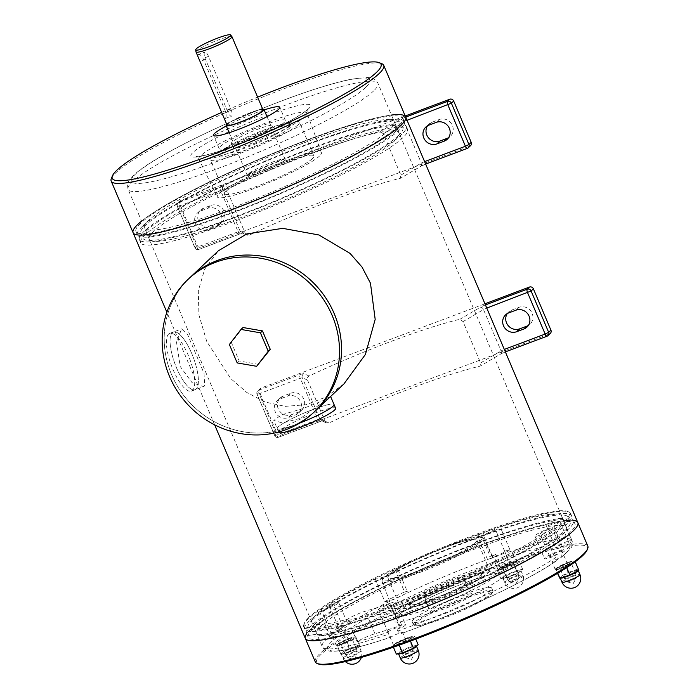 <?xml version="1.0" encoding="UTF-8"?>
<svg xmlns="http://www.w3.org/2000/svg" width="699" height="699" viewBox="0 0 699 699"><rect width="100%" height="100%" fill="white"/><g stroke="black" fill="none" stroke-linecap="round" stroke-linejoin="round"><path stroke-width="0.52" stroke-dasharray="3.5 2.62" d="M391.431 115.055A148.048 18.384 -23 0 0 262.195 157.922A148.048 18.384 -23 0 0 141.591 221.111M302.816 143.295A135.711 16.846 -23 0 0 144.457 227.865A135.711 16.846 -23 0 0 275.965 190.355A135.711 16.846 -23 0 0 394.306 121.818A135.711 16.846 -23 0 0 302.816 143.295M577.855 522.669A148.048 18.384 -23 0 0 434.394 563.595A148.048 18.384 -23 0 0 305.297 638.362M408.146 612.062A135.711 16.846 157 0 1 316.656 633.539A135.711 16.846 157 0 1 475.014 548.968A135.711 16.846 157 0 1 566.505 527.492A135.711 16.846 157 0 1 408.146 612.062M308.949 617.348A143.933 17.868 -23 0 0 304.467 622.984A143.933 17.868 -23 0 0 443.778 585.692A143.933 17.868 -23 0 0 567.37 511.388A143.933 17.868 -23 0 0 442.93 547.326A143.933 17.868 -23 0 0 308.949 617.348M386.215 605.456A6.684 0.83 -23 0 0 378.412 609.624A6.684 0.83 -23 0 0 384.887 607.772A6.684 0.83 -23 0 0 390.715 604.399A6.684 0.83 -23 0 0 386.215 605.456M547.929 529.693A6.684 0.83 -23 0 0 540.126 533.861A6.684 0.83 -23 0 0 546.601 532.009A6.684 0.83 -23 0 0 552.428 528.636A6.684 0.83 -23 0 0 547.929 529.693M490.672 529.929A6.684 0.83 -23 0 0 482.869 534.097A6.684 0.83 -23 0 0 489.344 532.245A6.684 0.83 -23 0 0 495.172 528.872A6.684 0.83 -23 0 0 490.672 529.929M328.958 605.692A6.684 0.83 -23 0 0 321.156 609.86A6.684 0.83 -23 0 0 327.63 608.008A6.684 0.83 -23 0 0 333.458 604.635A6.684 0.83 -23 0 0 328.958 605.692M388.094 632.245A6.684 0.83 157 0 1 387.98 632.158A6.684 0.83 157 0 1 395.783 627.999A6.684 0.83 157 0 1 400.282 626.942A6.684 0.83 157 0 1 396.988 629.152L397.792 631.031C399.295 633.093 400.745 633.818 402.152 633.207A6.684 0.83 -23 0 0 402.676 632.569A6.684 0.83 -23 0 0 398.168 633.626A6.684 0.83 -23 0 0 391.038 637.06L389.719 636.256L388.094 632.245A135.711 16.846 157 0 1 357.154 641.778A12.337 1.529 157 0 1 374.961 633.757A119.258 14.81 -23 0 0 399.033 626.007L389.465 603.473A12.337 1.529 -23 0 1 395.922 602.189A12.337 1.529 -23 0 1 392.96 604.635A135.711 16.846 -23 0 0 544.591 533.599A12.337 1.529 -23 0 1 534.927 536.072A12.337 1.529 -23 0 1 541.428 531.773A12.337 1.529 -23 0 1 553.957 526.819A135.711 16.846 -23 0 0 559.803 521.314A12.337 1.529 -23 0 1 546.181 525.447A12.337 1.529 -23 0 1 561.882 517.277A135.711 16.846 -23 0 0 561.716 516.22A135.711 16.846 -23 0 0 500.266 527.046A12.337 1.529 -23 0 1 488.479 533.372A12.337 1.529 -23 0 1 477.67 536.308L487.229 558.842A12.337 1.529 157 0 1 490.2 556.395A135.711 16.846 157 0 1 495.731 554.412L496.526 556.29L495.355 561.629A6.684 0.83 -23 0 0 494.831 562.267A6.684 0.83 -23 0 0 499.706 561.07A6.684 0.83 -23 0 0 506.469 557.776L506.478 555.504L504.626 551.328A6.684 0.83 157 0 1 504.739 551.406A6.684 0.83 157 0 1 498.911 554.788A6.684 0.83 157 0 1 492.437 556.631A6.684 0.83 157 0 1 495.731 554.412M389.465 603.473A119.258 14.81 157 0 1 365.394 611.214A12.337 1.529 -23 0 0 347.586 619.244A135.711 16.846 -23 0 1 311.876 622.276L322.239 646.689A135.711 16.846 -23 0 0 388.889 634.124M477.67 536.308A12.337 1.529 -23 0 1 480.632 533.861A135.711 16.846 -23 0 0 395.022 569.432A12.337 1.529 -23 0 1 397.853 569.266A12.337 1.529 -23 0 1 387.543 575.303A12.337 1.529 -23 0 1 375.223 578.999A135.711 16.846 -23 0 0 329.002 604.897A12.337 1.529 -23 0 1 338.666 602.424A12.337 1.529 -23 0 1 332.165 606.723A12.337 1.529 -23 0 1 319.635 611.669A135.711 16.846 -23 0 0 311.876 622.276M398.063 644.251A6.684 0.83 157 0 1 393.563 645.308A6.684 0.83 157 0 1 401.357 641.14A6.684 0.83 157 0 1 405.866 640.083A6.684 0.83 157 0 1 398.063 644.251M401.899 633.338L402.152 633.207A131.595 16.339 -23 0 0 555.443 561.384L556.221 560.991C528.173 580.659 457.487 613.739 401.899 633.338M557.059 554.167A6.684 0.83 157 0 1 549.694 556.395A6.684 0.83 157 0 1 557.496 552.227A6.684 0.83 157 0 1 561.306 551.092L562.101 552.97L561.612 557.094L560.747 557.549A6.684 0.83 -23 0 0 559.882 557.863A6.684 0.83 -23 0 0 552.088 562.031A6.684 0.83 -23 0 0 555.443 561.384C557.601 560.327 558.405 558.553 557.854 556.037L557.059 554.167A135.711 16.846 157 0 1 554.158 556.133A12.337 1.529 157 0 1 544.486 558.606A12.337 1.529 157 0 1 550.987 554.307A12.337 1.529 157 0 1 563.525 549.362A135.711 16.846 157 0 1 561.306 551.092M559.777 568.488A6.684 0.83 157 0 1 555.277 569.545A6.684 0.83 157 0 1 563.071 565.377A6.684 0.83 157 0 1 567.579 564.32A6.684 0.83 157 0 1 559.777 568.488M502.52 568.724A6.684 0.83 157 0 1 498.02 569.781A6.684 0.83 157 0 1 505.814 565.613A6.684 0.83 157 0 1 510.322 564.556A6.684 0.83 157 0 1 502.52 568.724M335.669 629.406A6.684 0.83 157 0 1 338.526 628.235A6.684 0.83 157 0 1 343.026 627.169A6.684 0.83 157 0 1 338.508 629.974A6.684 0.83 157 0 1 331.422 632.473L332.217 634.351C333.187 636.719 334.707 637.698 336.761 637.287A6.684 0.83 -23 0 0 345.42 632.805A6.684 0.83 -23 0 0 342.064 633.451L340.832 633.67L336.464 631.284L335.669 629.406A135.711 16.846 157 0 1 338.569 627.44L329.002 604.897M340.806 644.487A6.684 0.83 157 0 1 336.306 645.544A6.684 0.83 157 0 1 344.1 641.376A6.684 0.83 157 0 1 348.609 640.319A6.684 0.83 157 0 1 340.806 644.487M375.223 578.999L384.791 601.533A135.711 16.846 157 0 1 404.59 591.966L395.022 569.432M480.632 533.861L490.2 556.395M399.033 626.007A12.337 1.529 157 0 1 405.49 624.731A12.337 1.529 157 0 1 402.519 627.178A135.711 16.846 157 0 1 396.988 629.152M338.569 627.44A12.337 1.529 157 0 1 348.233 624.967A12.337 1.529 157 0 1 341.732 629.266A12.337 1.529 157 0 1 329.203 634.211A135.711 16.846 157 0 1 331.422 632.473M504.626 551.328A135.711 16.846 157 0 1 509.833 549.58A12.337 1.529 157 0 1 498.038 555.906A12.337 1.529 157 0 1 487.229 558.842M587.099 550.043A147.017 18.253 -23 0 0 475.093 575.775A147.017 18.253 -23 0 0 321.357 654.063A147.017 18.253 -23 0 0 318.569 664.024M574.718 562.145A147.017 18.253 -23 0 0 575.233 561.769M413.59 619.366A43.181 5.365 -23 0 0 412.192 621.804A43.181 5.365 -23 0 0 454.035 609.869A43.181 5.365 -23 0 0 491.694 588.06A43.181 5.365 -23 0 0 456.272 597.348A43.181 5.365 -23 0 0 413.59 619.366M357.154 641.778L347.586 619.244M392.96 604.635L402.519 627.178M554.158 556.133L544.591 533.599M553.957 526.819L563.525 549.362M319.635 611.669L329.203 634.211M509.833 549.58L500.266 527.046M561.882 517.277L571.45 539.811A135.711 16.846 157 0 1 569.362 543.848L559.803 521.314M569.362 543.848A12.337 1.529 157 0 1 555.749 547.981A12.337 1.529 157 0 1 571.45 539.811M404.59 591.966A12.337 1.529 157 0 1 407.421 591.8A12.337 1.529 157 0 1 397.111 597.837A12.337 1.529 157 0 1 384.791 601.533M431.056 610.611A22.621 2.805 -23 0 0 430.322 611.887A22.621 2.805 -23 0 0 452.244 605.64A22.621 2.805 -23 0 0 471.965 594.22A22.621 2.805 -23 0 0 453.415 599.078A22.621 2.805 -23 0 0 431.056 610.611M425.874 598.405A22.621 2.805 -23 0 0 425.141 599.681A22.621 2.805 -23 0 0 447.063 593.434A22.621 2.805 -23 0 0 466.783 582.005A22.621 2.805 -23 0 0 448.234 586.872A22.621 2.805 -23 0 0 425.874 598.405M411.257 603.901A39.065 4.849 -23 0 0 409.998 606.112A39.065 4.849 -23 0 0 447.858 595.312A39.065 4.849 -23 0 0 481.926 575.583A39.065 4.849 -23 0 0 449.876 583.98A39.065 4.849 -23 0 0 411.257 603.901M410.462 602.022A39.065 4.849 -23 0 0 409.203 604.233A39.065 4.849 -23 0 0 447.063 593.434A39.065 4.849 -23 0 0 481.13 573.704A39.065 4.849 -23 0 0 449.081 582.101A39.065 4.849 -23 0 0 410.462 602.022M402.248 605.116A48.318 6.003 -23 0 0 400.684 607.85A48.318 6.003 -23 0 0 447.509 594.491A48.318 6.003 -23 0 0 489.649 570.087A48.318 6.003 -23 0 0 450.007 580.476A48.318 6.003 -23 0 0 402.248 605.116M389.492 575.067A48.318 6.003 -23 0 0 387.928 577.802A48.318 6.003 -23 0 0 434.752 564.442A48.318 6.003 -23 0 0 476.893 540.039A48.318 6.003 -23 0 0 437.251 550.428A48.318 6.003 -23 0 0 389.492 575.067M384.441 576.963A54.006 6.702 -23 0 0 382.79 578.999A54.006 6.702 -23 0 0 435.031 565.089A54.006 6.702 -23 0 0 481.323 537.182A54.006 6.702 -23 0 0 434.481 550.786A54.006 6.702 -23 0 0 384.441 576.963M383.856 578.274A55.107 6.841 -23 0 0 382.178 580.353A55.107 6.841 -23 0 0 382.065 581.358A55.107 6.841 -23 0 0 435.486 566.155A55.107 6.841 -23 0 0 483.525 538.3A55.107 6.841 -23 0 0 482.721 537.671A55.107 6.841 -23 0 0 434.927 551.555A55.107 6.841 -23 0 0 383.856 578.274M308.434 618.632A144.964 17.999 -23 0 0 303.925 624.312A144.964 17.999 -23 0 0 303.75 626.828A144.964 17.999 -23 0 0 444.223 586.749A144.964 17.999 -23 0 0 570.629 513.547A144.964 17.999 -23 0 0 568.706 511.921A144.964 17.999 -23 0 0 443.367 548.112A144.964 17.999 -23 0 0 308.434 618.632M309.386 620.887A144.964 17.999 -23 0 0 304.712 629.083A144.964 17.999 -23 0 0 445.184 589.004A144.964 17.999 -23 0 0 571.59 515.801A144.964 17.999 -23 0 0 452.681 546.976A144.964 17.999 -23 0 0 309.386 620.887M312.671 619.646A141.259 17.536 -23 0 0 308.119 627.632A141.259 17.536 -23 0 0 445.001 588.584A141.259 17.536 -23 0 0 568.182 517.243A141.259 17.536 -23 0 0 452.314 547.623A141.259 17.536 -23 0 0 312.671 619.646M314.664 624.347A141.259 17.536 -23 0 0 310.111 632.333A141.259 17.536 -23 0 0 446.993 593.276A141.259 17.536 -23 0 0 570.174 521.943A141.259 17.536 -23 0 0 454.306 552.324A141.259 17.536 -23 0 0 314.664 624.347M311.378 625.579A144.964 17.999 -23 0 0 306.704 633.775A144.964 17.999 -23 0 0 447.177 593.704A144.964 17.999 -23 0 0 573.582 520.493A144.964 17.999 -23 0 0 454.673 551.668A144.964 17.999 -23 0 0 311.378 625.579M312.811 628.96A144.964 17.999 -23 0 0 308.137 637.156A144.964 17.999 -23 0 0 448.609 597.086A144.964 17.999 -23 0 0 575.015 523.874A144.964 17.999 -23 0 0 456.106 555.05A144.964 17.999 -23 0 0 312.811 628.96M573.556 520.44A148.048 18.384 -23 0 0 442.493 560.196A148.048 18.384 -23 0 0 310.076 629.991A148.048 18.384 -23 0 0 306.678 633.722M587.824 546.146A148.048 18.384 -23 0 0 466.382 577.986A148.048 18.384 -23 0 0 320.037 653.469A148.048 18.384 -23 0 0 315.266 661.839M414.787 622.18A43.181 5.365 -23 0 0 413.389 624.618A43.181 5.365 -23 0 0 413.965 625.107A43.181 5.365 -23 0 0 455.232 612.682A43.181 5.365 -23 0 0 492.839 591.625A43.181 5.365 -23 0 0 492.882 590.873A43.181 5.365 -23 0 0 457.469 600.161A43.181 5.365 -23 0 0 414.787 622.18M416.097 622.774A42.15 5.234 -23 0 0 415.293 625.631A42.15 5.234 -23 0 0 455.582 613.504A42.15 5.234 -23 0 0 492.288 592.953A42.15 5.234 -23 0 0 460.178 600.327A42.15 5.234 -23 0 0 416.097 622.774M315.66 410.593A91.499 86.091 46.7 0 1 171.587 374.62A91.499 86.091 46.7 0 1 190.067 277.486A91.499 86.091 -133.3 0 0 179.626 389.675A91.499 86.091 -133.3 0 0 288.338 427.622A91.499 86.091 -133.3 0 0 315.66 410.593M204.65 385.865L203.47 386.591L192.059 382.641L180.202 366.494L176.489 342.012L181.626 328.897L187.664 334.725L204.047 373.353L204.65 385.865M343.96 383.891L326.031 397.041L305.865 404.765L285.087 406.355L265.148 402.039L246.878 392.523L230.714 378.561L206.747 341.453L198.918 314.891L198.298 290.74L204.685 269.167L218.368 250.784M329.36 397.6L300.736 418.177L282.667 422.991L273.79 420.466L281.348 414.9L302.553 408.732L322.851 400.737L330.575 396.368L329.36 397.6M334.026 404.503A30.843 3.827 -23 0 0 304.144 413.03A30.843 3.827 -23 0 0 277.25 428.609A30.843 3.827 -23 0 0 299.556 423.148A30.843 3.827 157 0 1 277.25 428.609A30.843 3.827 157 0 1 278.237 426.862A30.843 3.827 157 0 1 308.731 411.143A30.843 3.827 157 0 1 334.026 404.503M191.744 353.528A30.843 9.725 69.4 0 0 173.361 332.008A30.843 9.725 69.4 0 0 172.26 332.707A30.843 9.725 69.4 0 0 175.851 366.189A30.843 9.725 69.4 0 0 195.082 389.745A30.843 9.725 69.4 0 0 191.744 353.528M411.641 637.794A9.769 1.215 -23 0 0 411.239 636.719A9.769 1.215 -23 0 0 407.386 637.811A9.769 1.215 -23 0 0 395.346 643.464A9.769 1.215 -23 0 0 399.688 643.403A9.769 1.215 -23 0 0 411.641 637.794M408.644 638.834A6.169 0.769 -23 0 0 409.195 638.204A6.169 0.769 -23 0 0 404.625 639.34A6.169 0.769 -23 0 0 398.378 642.398A6.169 0.769 -23 0 0 397.836 643.028A6.169 0.769 -23 0 0 402.406 641.892A6.169 0.769 -23 0 0 408.644 638.834M403.166 653.661A6.169 0.769 157 0 1 409.404 650.603A6.169 0.769 157 0 1 413.974 649.476A6.169 0.769 157 0 1 413.983 649.502A6.169 0.769 157 0 1 408.6 652.586A6.169 0.769 157 0 1 402.633 654.316A6.169 0.769 157 0 1 402.615 654.29A6.169 0.769 157 0 1 403.166 653.661M405.813 657.06A4.91 0.612 157 0 1 411.099 654.5A4.91 0.612 157 0 1 414.411 653.748A4.91 0.612 157 0 1 414.393 653.827A4.91 0.612 157 0 1 410.13 656.204A4.91 0.612 157 0 1 405.464 657.619A4.91 0.612 157 0 1 405.385 657.576A4.91 0.612 157 0 1 405.813 657.06M397.539 642.398L408.443 637.724L414.638 636.457L409.929 639.865L399.024 644.539L392.821 645.797L397.539 642.398L401.086 650.752L396.368 654.159M409.929 639.865L410.444 641.079M399.024 644.539L399.269 645.125M392.821 645.797L393.415 647.187M408.443 637.724L411.991 646.086L401.086 650.752M418.194 644.819L411.991 646.086M414.638 636.457L415.756 639.096M399.548 653.932A9.769 1.215 157 0 1 398.509 653.818A9.769 1.215 157 0 1 407.028 648.89A9.769 1.215 157 0 1 416.49 646.191A9.769 1.215 157 0 1 415.853 647.021M342.379 643.648A9.769 1.215 -23 0 0 352.916 638.965A9.769 1.215 -23 0 0 353.982 636.955A9.769 1.215 -23 0 0 345.551 639.83A9.769 1.215 -23 0 0 338.089 643.7A9.769 1.215 -23 0 0 342.379 643.648M343.812 642.617A6.169 0.769 -23 0 0 351.938 638.44A6.169 0.769 -23 0 0 348.705 639.078A6.169 0.769 -23 0 0 340.579 643.263A6.169 0.769 -23 0 0 343.812 642.617M353.484 650.35A6.169 0.769 157 0 1 356.717 649.712A6.169 0.769 157 0 1 356.726 649.738A6.169 0.769 157 0 1 351.344 652.822A6.169 0.769 157 0 1 345.376 654.552A6.169 0.769 157 0 1 345.358 654.526A6.169 0.769 157 0 1 353.484 650.35M354.585 654.465A4.91 0.612 157 0 1 357.154 653.976A4.91 0.612 157 0 1 357.137 654.063A4.91 0.612 157 0 1 352.873 656.431A4.91 0.612 157 0 1 348.207 657.855A4.91 0.612 157 0 1 348.128 657.811A4.91 0.612 157 0 1 353.843 654.736A4.91 0.612 157 0 1 354.585 654.465M356.35 637.934L359.898 646.295L355.494 636.702L356.35 637.934L347.333 642.599L337.46 646.025L336.595 644.793L345.621 640.127L353.982 636.955M338.089 643.7L336.595 644.793L341.007 654.386L350.881 650.961L358.412 647.388A9.769 1.215 157 0 1 350.715 651.354A9.769 1.215 157 0 1 342.51 654.133A9.769 1.215 157 0 1 341.252 654.054A9.769 1.215 157 0 1 342.117 653.058A9.769 1.215 157 0 1 351.999 648.218A9.769 1.215 157 0 1 359.234 646.426A9.769 1.215 157 0 1 358.412 647.388M342.51 654.133L340.99 654.395L337.46 646.025M345.621 640.127L349.168 648.489L340.151 653.154M359.041 645.063L349.168 648.489M347.333 642.599L350.881 650.961M499.846 567.903A9.769 1.215 -23 0 0 499.802 567.938A9.769 1.215 -23 0 0 508.444 566.199A9.769 1.215 -23 0 0 515.696 561.192A9.769 1.215 -23 0 0 511.843 562.284A9.769 1.215 -23 0 0 499.846 567.903M502.834 566.863A6.169 0.769 -23 0 0 502.293 567.492A6.169 0.769 -23 0 0 508.269 565.788A6.169 0.769 -23 0 0 513.651 562.678A6.169 0.769 -23 0 0 509.082 563.805A6.169 0.769 -23 0 0 502.834 566.863M517.889 574.569A6.169 0.769 157 0 1 511.755 577.592A6.169 0.769 157 0 1 507.09 578.789A6.169 0.769 157 0 1 507.072 578.763A6.169 0.769 157 0 1 507.623 578.134A6.169 0.769 157 0 1 513.861 575.076A6.169 0.769 157 0 1 518.431 573.94A6.169 0.769 157 0 1 518.44 573.975A6.169 0.769 157 0 1 517.889 574.569M518.431 578.693A4.91 0.612 157 0 1 513.8 580.991A4.91 0.612 157 0 1 509.921 582.092A4.91 0.612 157 0 1 509.842 582.049A4.91 0.612 157 0 1 515.556 578.973A4.91 0.612 157 0 1 518.868 578.213A4.91 0.612 157 0 1 518.85 578.3A4.91 0.612 157 0 1 518.431 578.693M501.996 566.863L512.9 562.197L519.095 560.93L514.385 564.338L503.481 569.003L497.277 570.27L501.996 566.863L505.543 575.225L500.825 578.632L507.028 577.365L517.933 572.699L522.651 569.292L516.447 570.55L505.543 575.225M512.9 562.197L516.447 570.55M519.095 560.93L522.651 569.292M514.385 564.338L517.933 572.699M503.481 569.003L507.028 577.365M497.277 570.27L500.825 578.632M515.836 571.668A9.769 1.215 157 0 1 520.947 570.664A9.769 1.215 157 0 1 520.126 571.625A9.769 1.215 157 0 1 512.428 575.592A9.769 1.215 157 0 1 504.224 578.37A9.769 1.215 157 0 1 502.965 578.291A9.769 1.215 157 0 1 515.836 571.668M569.1 562.048A9.769 1.215 -23 0 0 557.059 567.702A9.769 1.215 -23 0 0 565.701 565.963A9.769 1.215 -23 0 0 572.953 560.956A9.769 1.215 -23 0 0 569.1 562.048M567.675 563.079A6.169 0.769 -23 0 0 559.549 567.256A6.169 0.769 -23 0 0 565.526 565.552A6.169 0.769 -23 0 0 570.908 562.442A6.169 0.769 -23 0 0 567.675 563.079M567.562 577.89A6.169 0.769 157 0 1 564.346 578.554A6.169 0.769 157 0 1 564.329 578.527A6.169 0.769 157 0 1 572.455 574.351A6.169 0.769 157 0 1 575.688 573.704A6.169 0.769 157 0 1 575.696 573.739A6.169 0.769 157 0 1 567.562 577.89M569.659 581.28A4.91 0.612 157 0 1 567.177 581.856A4.91 0.612 157 0 1 567.099 581.813A4.91 0.612 157 0 1 572.813 578.737A4.91 0.612 157 0 1 576.125 577.977A4.91 0.612 157 0 1 576.107 578.064A4.91 0.612 157 0 1 569.659 581.28M578.868 570.297L574.464 560.703L575.321 561.935L566.304 566.601L556.43 570.026L555.565 568.794L564.591 564.128L572.953 560.956M557.059 567.702L555.565 568.794L557.505 573.355M566.304 566.601L566.732 567.614M556.43 570.026L557.767 573.197M564.591 564.128L568.138 572.49L559.121 577.156M578.012 569.065L568.138 572.49M561.48 578.134A9.769 1.215 157 0 1 560.222 578.056A9.769 1.215 157 0 1 568.741 573.128A9.769 1.215 157 0 1 578.204 570.428A9.769 1.215 157 0 1 577.383 571.389M335.625 408.26A30.843 3.827 -23 0 0 310.321 414.891A30.843 3.827 -23 0 0 279.836 430.619A30.843 3.827 -23 0 0 278.84 432.366M172.26 332.707A30.843 9.725 -110.6 0 1 173.361 332.008A30.843 9.725 -110.6 0 1 193.317 357.451A30.843 9.725 -110.6 0 1 195.082 389.745A30.843 9.725 -110.6 0 1 175.851 366.189A30.843 9.725 -110.6 0 1 172.26 332.707M168.608 334.078A30.843 9.725 69.4 0 0 172.199 367.56A30.843 9.725 69.4 0 0 191.43 391.117A30.843 9.725 69.4 0 0 189.665 358.832A30.843 9.725 69.4 0 0 169.708 333.379A30.843 9.725 69.4 0 0 168.608 334.078M243.007 327.525L231.395 342.58L239.224 361.016L258.656 364.389M231.395 342.58L229.368 344.493M239.224 361.016L237.197 362.921M262.737 109.193A20.559 2.551 -23 0 0 244.065 115.213A20.559 2.551 -23 0 0 226.773 124.457M263.042 109.926A19.537 2.429 -23 0 0 244.117 115.326A19.537 2.429 -23 0 0 227.088 125.191M284.458 160.455A20.559 2.551 -23 0 0 285.122 159.293A20.559 2.551 -23 0 0 265.192 164.981A20.559 2.551 -23 0 0 247.263 175.362A20.559 2.551 -23 0 0 264.126 170.94A20.559 2.551 -23 0 0 284.458 160.455M227.804 111.849L205.48 59.258A6.169 1.948 -110.6 0 1 204.833 52.058A6.169 1.948 -110.6 0 1 208.52 56.392L230.845 108.983A6.169 1.948 -110.6 0 1 231.491 116.191A6.169 1.948 -110.6 0 1 227.804 111.849L222.299 113.92C223.54 117.371 224.545 118.882 225.323 118.454L231.491 116.191M205.48 59.258L199.975 61.329C198.306 57.938 197.721 55.693 198.219 54.601L204.833 52.058M198.219 54.601C199.573 53.954 201.172 55.238 203.016 58.463L225.34 111.054C226.397 114.671 226.397 117.144 225.323 118.454M231.911 36.61A19.537 2.429 -23 0 0 215.633 41.005A19.537 2.429 -23 0 0 196.62 50.844A19.537 2.429 -23 0 0 195.973 51.866M229.342 188.206L224.23 185.873A3.084 3.041 114.5 0 0 222.623 189.927L227.822 192.304C227.175 190.74 227.682 189.377 229.342 188.206A148.048 18.384 157 0 1 380.317 131.403L383.323 133.797L400.868 175.117L400.247 178.359A148.048 18.384 -23 0 0 249.272 235.161L246.861 235.179L245.358 233.623L240.159 231.247A3.084 3.041 -65.5 0 0 241.688 232.819L246.861 235.179M400.868 175.117L421.331 163.085A3.084 2.219 59.6 0 1 420.728 166.379L400.553 178.236L420.361 166.537A6.169 0.769 157 0 1 426.207 163.837L467.386 148.345L469.658 146.196L201.181 247.21A3.084 2.901 46.7 0 1 197.24 245.428L179.704 204.108A3.084 2.901 46.7 0 1 181.251 200.255L405.228 115.982M227.822 192.304L245.358 233.623M210.967 205.41A10.284 9.672 46.7 0 1 223.182 209.674A10.284 9.672 46.7 0 1 222.011 222.282A10.284 9.672 46.7 0 1 218.944 224.196L211.64 226.939A10.284 9.672 46.7 0 1 199.425 222.675A10.284 9.672 46.7 0 1 200.596 210.076A10.284 9.672 46.7 0 1 203.662 208.162L210.967 205.41L207.926 208.276L200.622 211.028A10.284 9.672 -133.3 0 0 197.555 212.942A10.284 9.672 -133.3 0 0 196.384 225.541A10.284 9.672 -133.3 0 0 208.599 229.805L215.904 227.061A10.284 9.672 -133.3 0 0 218.97 225.148A10.284 9.672 -133.3 0 0 220.141 212.54A10.284 9.672 -133.3 0 0 207.926 208.276M470.584 145.619A3.084 2.901 46.7 0 1 469.658 146.196M427.543 125.785A10.284 9.672 46.7 0 1 428.898 124.177A10.284 9.672 46.7 0 1 431.965 122.264L439.269 119.512A10.284 9.672 46.7 0 1 451.484 123.775A10.284 9.672 46.7 0 1 450.313 136.384A10.284 9.672 46.7 0 1 448.627 137.642M309.063 376.018L303.951 373.685A3.084 3.041 114.5 0 0 302.344 377.74L307.543 380.116C306.896 378.552 307.403 377.189 309.063 376.018A148.048 18.384 157 0 1 460.038 319.216L463.044 321.61L480.589 362.93L479.968 366.171A148.048 18.384 -23 0 0 328.993 422.974L326.582 422.991L325.079 421.436L319.88 419.059A3.084 3.041 -65.5 0 0 321.409 420.632L326.582 422.991M480.589 362.93L501.052 350.898A3.084 2.219 59.6 0 1 500.449 354.183L480.274 366.049L500.082 354.349A6.169 0.769 157 0 1 505.927 351.649L547.107 336.158L549.379 334.008L280.902 435.023A3.084 2.901 46.7 0 1 276.961 433.24L259.425 391.921A3.084 2.901 46.7 0 1 260.972 388.067L484.949 303.794M307.543 380.116L325.079 421.436M290.688 393.222A10.284 9.672 46.7 0 1 302.903 397.486A10.284 9.672 46.7 0 1 301.732 410.095A10.284 9.672 46.7 0 1 298.665 411.999L291.361 414.752A10.284 9.672 46.7 0 1 279.146 410.488A10.284 9.672 46.7 0 1 280.316 397.88A10.284 9.672 46.7 0 1 283.383 395.975L290.688 393.222L287.647 396.088L280.343 398.841A10.284 9.672 -133.3 0 0 277.276 400.754A10.284 9.672 -133.3 0 0 276.105 413.354A10.284 9.672 -133.3 0 0 288.32 417.618L295.625 414.874A10.284 9.672 -133.3 0 0 298.691 412.96A10.284 9.672 -133.3 0 0 299.862 400.352A10.284 9.672 -133.3 0 0 287.647 396.088M550.305 333.432A3.084 2.901 46.7 0 1 549.379 334.008M507.264 313.598A10.284 9.672 46.7 0 1 508.619 311.981A10.284 9.672 46.7 0 1 511.685 310.076L518.99 307.324A10.284 9.672 46.7 0 1 531.205 311.588A10.284 9.672 46.7 0 1 530.034 324.196A10.284 9.672 46.7 0 1 528.348 325.446M297.949 124.885A48.318 6.003 157 0 1 250.19 149.525A48.318 6.003 157 0 1 210.548 159.914A48.318 6.003 157 0 1 252.689 135.519A48.318 6.003 157 0 1 299.513 122.159A48.318 6.003 157 0 1 297.949 124.885M312.304 158.69A48.318 6.003 157 0 1 264.537 183.33A48.318 6.003 157 0 1 224.903 193.728A48.318 6.003 157 0 1 267.035 169.324A48.318 6.003 157 0 1 313.86 155.964A48.318 6.003 157 0 1 312.304 158.69M319.609 155.947A56.549 7.016 157 0 1 263.881 184.711A56.549 7.016 157 0 1 217.345 196.978A56.549 7.016 157 0 1 266.634 168.38A56.549 7.016 157 0 1 321.444 152.793A56.549 7.016 157 0 1 319.609 155.947M394.708 140.761A135.711 16.846 157 0 1 260.561 209.953A135.711 16.846 157 0 1 149.245 239.137A135.711 16.846 157 0 1 267.577 170.6A135.711 16.846 157 0 1 399.085 133.09A135.711 16.846 157 0 1 394.708 140.761M402.93 137.668A144.964 17.999 157 0 1 259.635 211.579A144.964 17.999 157 0 1 140.726 242.754A144.964 17.999 157 0 1 267.132 169.542A144.964 17.999 157 0 1 407.604 129.472A144.964 17.999 157 0 1 402.93 137.668M401.576 134.47A144.964 17.999 157 0 1 258.281 208.381A144.964 17.999 157 0 1 139.372 239.565A144.964 17.999 157 0 1 265.777 166.353A144.964 17.999 157 0 1 406.25 126.274A144.964 17.999 157 0 1 401.576 134.47M398.281 135.711A141.259 17.536 157 0 1 258.647 207.734A141.259 17.536 157 0 1 142.779 238.114A141.259 17.536 157 0 1 265.952 166.773A141.259 17.536 157 0 1 402.842 127.725A141.259 17.536 157 0 1 398.281 135.711M396.289 131.01A141.259 17.536 157 0 1 256.655 203.042A141.259 17.536 157 0 1 140.779 233.422A141.259 17.536 157 0 1 263.96 162.081A141.259 17.536 157 0 1 400.85 123.024A141.259 17.536 157 0 1 396.289 131.01M399.575 129.778A144.964 17.999 157 0 1 256.28 203.689A144.964 17.999 157 0 1 137.38 234.864A144.964 17.999 157 0 1 263.785 161.661A144.964 17.999 157 0 1 404.258 121.582A144.964 17.999 157 0 1 399.575 129.778M398.142 126.397A144.964 17.999 157 0 1 254.847 200.307A144.964 17.999 157 0 1 135.938 231.483A144.964 17.999 157 0 1 262.352 158.28A144.964 17.999 157 0 1 402.816 118.201A144.964 17.999 157 0 1 398.142 126.397M133.098 232.688A148.048 18.384 157 0 1 262.195 157.922A148.048 18.384 157 0 1 405.656 116.995M111.351 178.472A148.048 18.384 157 0 1 240.273 106.274A148.048 18.384 157 0 1 381.768 63.688M221.662 112.417A145.995 18.122 157 0 1 257.625 97.152M226.301 125.977A35.981 4.465 157 0 1 264.152 109.909M284.205 122.439A35.981 4.465 157 0 1 248.634 140.787A35.981 4.465 157 0 1 219.119 148.52A35.981 4.465 157 0 1 250.495 130.355A35.981 4.465 157 0 1 285.367 120.403A35.981 4.465 157 0 1 284.205 122.439M272.33 126.903A22.621 2.805 157 0 1 249.971 138.437A22.621 2.805 157 0 1 231.421 143.304A22.621 2.805 157 0 1 251.142 131.875A22.621 2.805 157 0 1 273.064 125.628A22.621 2.805 157 0 1 272.33 126.903M274.323 131.595A22.621 2.805 157 0 1 251.963 143.129A22.621 2.805 157 0 1 233.414 147.996A22.621 2.805 157 0 1 253.134 136.576A22.621 2.805 157 0 1 275.057 130.32A22.621 2.805 157 0 1 274.323 131.595M288.932 126.1A39.065 4.849 157 0 1 250.321 146.021A39.065 4.849 157 0 1 218.271 154.427A39.065 4.849 157 0 1 252.339 134.697A39.065 4.849 157 0 1 290.199 123.898A39.065 4.849 157 0 1 288.932 126.1M289.736 127.978A39.065 4.849 157 0 1 251.116 147.9A39.065 4.849 157 0 1 219.067 156.305A39.065 4.849 157 0 1 253.134 136.576A39.065 4.849 157 0 1 290.994 125.768A39.065 4.849 157 0 1 289.736 127.978M496.526 556.29A135.711 16.846 -23 0 0 336.464 631.284M336.761 637.287A131.595 16.339 -23 0 0 391.038 637.06M560.747 557.549A131.595 16.339 -23 0 0 506.469 557.776M495.355 561.629A131.595 16.339 -23 0 0 342.064 633.451M394.996 617.645A60.516 7.514 -23 0 0 462.721 599.489A60.516 7.514 -23 0 0 488.54 575.12A60.516 7.514 -23 0 0 394.996 617.645M332.217 634.351A135.711 16.846 -23 0 0 322.239 646.689C322.029 648.331 324.668 649.852 330.129 651.241C341.068 651.861 361.287 647.187 390.793 637.191M374.961 633.757L365.394 611.214M397.111 612.647A56.409 6.999 -23 0 0 395.276 615.802A56.409 6.999 -23 0 0 449.946 600.24A56.409 6.999 -23 0 0 499.121 571.73A56.409 6.999 -23 0 0 452.76 583.927A56.409 6.999 -23 0 0 397.111 612.647M562.101 552.97A135.711 16.846 -23 0 0 572.079 540.633A135.711 16.846 -23 0 0 505.429 553.206M397.792 631.031A135.711 16.846 -23 0 0 557.854 556.037M400.3 658.047A9.769 1.215 157 0 1 411.702 651.957A9.769 1.215 157 0 1 418.282 650.411M343.908 657.287A9.769 1.215 157 0 1 354.445 652.193A9.769 1.215 157 0 1 361.025 650.647A9.769 1.215 157 0 1 349.631 656.737A9.769 1.215 157 0 1 343.043 658.283A9.769 1.215 157 0 1 343.908 657.287M517.627 575.897A9.769 1.215 157 0 1 522.738 574.884A9.769 1.215 157 0 1 511.345 580.974A9.769 1.215 157 0 1 504.757 582.52A9.769 1.215 157 0 1 516.159 576.43A9.769 1.215 157 0 1 517.627 575.897M562.013 582.284A9.769 1.215 157 0 1 573.416 576.194A9.769 1.215 157 0 1 579.995 574.648M208.52 56.392L203.016 58.463M230.845 108.983L225.34 111.054M407.054 120.289L424.599 161.609M383.323 133.797L403.786 121.766L421.331 163.085L424.249 161.74A3.084 0.97 69.4 0 0 425.473 163.671M406.067 117.948A3.084 0.97 -110.6 0 0 406.713 120.42L403.786 121.766A3.084 2.219 -120.4 0 0 400.431 119.581L380.317 131.403M426.093 163.907L420.728 166.379A3.084 2.219 59.6 0 1 420.361 166.537M405.708 117.1A6.169 0.769 -23 0 0 400.431 119.581M249.272 235.161L244.161 232.828A3.084 3.041 -65.5 0 1 241.688 232.819L242.833 233.055L239.967 233.938A3.084 0.97 -110.6 0 1 238.114 231.771L240.159 231.247L222.623 189.927L220.578 190.451L238.114 231.771L196.943 247.263A3.084 0.97 69.4 0 0 198.787 249.429A3.084 0.97 69.4 0 0 198.9 249.36L201.181 247.21M224.23 185.873A6.169 0.769 -23 0 0 220.141 186.913A3.084 0.97 69.4 0 0 220.578 190.451L179.407 205.943L196.943 247.263L194.864 247.752L197.24 245.428M244.161 232.828A6.169 0.769 157 0 0 240.072 233.868A3.084 0.97 -110.6 0 1 239.967 233.938L198.787 249.429A3.084 3.084 0 0 1 194.864 247.752L177.328 206.432L179.407 205.943A3.084 0.97 69.4 0 1 178.97 202.413L220.141 186.913M218.944 224.196L215.904 227.061M203.662 208.162L200.622 211.028M211.64 226.939L208.599 229.805M431.965 122.264L428.924 125.13M439.269 119.512L436.237 122.377M240.072 233.868L198.9 249.36A3.084 2.901 46.7 0 1 194.96 247.577L177.328 206.432A3.084 3.084 0 0 1 178.044 202.981A3.084 2.901 -133.3 0 0 177.424 206.257L179.704 204.108M181.251 200.255L178.97 202.413A3.084 2.901 -133.3 0 0 178.044 202.981L180.325 200.831M486.775 308.102L504.32 349.421M463.044 321.61L483.516 309.578L501.052 350.898L503.97 349.552A3.084 0.97 69.4 0 0 505.194 351.483M485.788 305.76A3.084 0.97 -110.6 0 0 486.434 308.233L483.516 309.578A3.084 2.219 -120.4 0 0 480.152 307.394L460.038 319.216M505.814 351.719L500.449 354.183A3.084 2.219 59.6 0 1 500.082 354.349M485.429 304.913A6.169 0.769 -23 0 0 480.152 307.394M328.993 422.974L323.882 420.641A3.084 3.041 -65.5 0 1 321.409 420.632L322.554 420.868L319.688 421.75A3.084 0.97 -110.6 0 1 317.835 419.583L319.88 419.059L302.344 377.74L300.299 378.264L317.835 419.583L276.664 435.075A3.084 0.97 69.4 0 0 278.508 437.242A3.084 0.97 69.4 0 0 278.621 437.172L280.902 435.023M303.951 373.685A6.169 0.769 -23 0 0 299.862 374.725A3.084 0.97 69.4 0 0 300.299 378.264L259.128 393.755L276.664 435.075L274.585 435.564L276.961 433.24M323.882 420.641A6.169 0.769 157 0 0 319.793 421.68A3.084 0.97 -110.6 0 1 319.688 421.75L278.508 437.242A3.084 3.084 0 0 1 274.585 435.564L257.049 394.245L259.128 393.755A3.084 0.97 69.4 0 1 258.691 390.217L299.862 374.725M298.665 411.999L295.625 414.874M283.383 395.975L280.343 398.841M291.361 414.752L288.32 417.618M511.685 310.076L508.645 312.942M518.99 307.324L515.958 310.19M319.793 421.68L278.621 437.172A3.084 2.901 46.7 0 1 274.681 435.39L257.049 394.245A3.084 3.084 0 0 1 257.765 390.793A3.084 2.901 -133.3 0 0 257.145 394.07L259.425 391.921M260.972 388.067L258.691 390.217A3.084 2.901 -133.3 0 0 257.765 390.793L260.045 388.644M305.113 116.401A58.768 7.296 157 0 1 247.201 146.301A58.768 7.296 157 0 1 198.831 159.057A58.768 7.296 157 0 1 250.059 129.332A58.768 7.296 157 0 1 307.027 113.124A58.768 7.296 157 0 1 305.113 116.401M308.32 109.009A64.928 8.065 157 0 1 207.953 154.628A64.928 8.065 157 0 1 235.659 128.485A64.928 8.065 157 0 1 308.32 109.009M365.708 87.419A129.542 16.086 157 0 1 165.471 178.437A129.542 16.086 157 0 1 220.753 126.274A129.542 16.086 157 0 1 365.708 87.419M373.581 90.984A135.711 16.846 157 0 1 239.434 160.185A135.711 16.846 157 0 1 128.118 189.368A135.711 16.846 157 0 1 246.45 120.831A135.711 16.846 157 0 1 377.958 83.312A135.711 16.846 157 0 1 373.581 90.984M214.672 424.861L166.869 312.252M566.505 527.492L394.306 121.818M316.656 633.539L144.457 227.865M405.866 640.083L402.676 632.569M400.282 626.942L390.715 604.399M393.563 645.308L389.719 636.256M387.98 632.158L378.412 609.624M567.579 564.32L552.428 528.636M555.277 569.545L552.088 562.031M549.694 556.395L540.126 533.861M510.322 564.556L506.478 555.504M504.739 551.406L495.172 528.872M498.02 569.781L494.831 562.267M492.437 556.631L482.869 534.097M348.609 640.319L345.42 632.805M343.026 627.169L333.458 604.635M336.306 645.544L321.156 609.86M395.922 602.189L405.49 624.731M534.927 536.072L544.486 558.606M338.666 602.424L348.233 624.967M546.181 525.447L555.749 547.981M397.853 569.266L407.421 591.8M425.141 599.681L430.322 611.887M466.783 582.005L471.965 594.22M409.203 604.233L409.998 606.112M481.13 573.704L481.926 575.583M387.928 577.802L400.684 607.85M476.893 540.039L489.649 570.087M382.79 578.999L382.178 580.353M481.323 537.182L482.721 537.671M382.065 581.358L395.276 615.802L395.276 617.925L396.228 616.876C405.874 608.156 441.357 591.284 468.776 581.507C481.637 576.92 491.117 574.202 497.234 573.346L500.65 573.197L499.121 571.73L483.525 538.3M304.467 622.984L303.925 624.312M567.37 511.388L568.706 511.921M571.59 515.801L570.629 513.547M304.712 629.083L303.75 626.828M570.174 521.943L568.182 517.243M310.111 632.333L308.119 627.632M575.015 523.874L573.582 520.493M308.137 637.156L306.704 633.775M492.882 590.873L491.694 588.06M413.389 624.618L412.192 621.804M492.288 592.953L492.839 591.625M415.293 625.631L413.965 625.107M561.716 516.22L572.079 540.633C573.416 547.02 569.877 548.89 569.886 549.458L561.612 557.094M278.683 431.991L273.79 420.466M191.43 391.117L203.47 386.591M169.708 333.379L181.626 328.897M413.974 649.476L409.195 638.204M405.385 657.576L402.633 654.316L397.836 643.028M405.464 657.619L411.484 659.393L414.393 653.827M414.411 653.748L413.983 649.502M411.239 636.719L411.72 636.632M357.154 653.976L356.726 649.738L351.938 638.44M345.358 654.526L340.579 643.263M348.207 657.855L354.227 659.629L357.137 654.063M348.128 657.811L345.376 654.552M361.348 657.418A9.769 9.769 0 0 0 361.025 650.647L359.234 646.426M345.35 661.586A9.769 9.769 0 0 1 343.043 658.283L341.252 654.054M518.431 573.94L513.651 562.678M509.842 582.049L507.09 578.789L502.293 567.492M509.921 582.092L515.941 583.866L518.85 578.3M518.868 578.213L518.44 573.975M515.696 561.192L516.177 561.105M504.224 578.37L503.752 578.457M502.965 578.291L504.757 582.52A9.769 9.769 0 0 0 517.566 587.693A9.769 9.769 0 0 0 522.738 574.884L520.947 570.664M575.688 573.704L570.908 562.442M564.329 578.527L559.549 567.256M567.177 581.856L573.197 583.63L576.107 578.064M576.125 577.977L575.696 573.739M567.099 581.813L564.346 578.554M229.167 132.723L247.263 175.362M267.018 116.654L285.122 159.293M218.97 225.148L222.011 222.282M197.555 212.942L200.596 210.076M425.857 127.043L428.898 124.177M447.273 139.25L450.313 136.384M298.691 412.96L301.732 410.095M277.276 400.754L280.316 397.88M505.578 314.856L508.619 311.981M526.994 327.062L530.034 324.196M313.86 155.964L299.513 122.159M224.903 193.728L210.548 159.914M321.444 152.793L307.027 113.124L307.219 109.367L306.477 110.154C303.515 112.976 296.752 117.205 286.179 122.858C271.291 130.634 254.838 137.991 236.821 144.92C223.374 150.023 212.505 153.527 204.222 155.431L195.991 156.576L198.831 159.057L217.345 196.978M149.245 239.137L128.118 189.368C126.283 181.705 130.355 179.363 131.08 177.913L136.506 172.705C145.077 165.689 158.83 157.179 177.773 147.183C206.196 132.277 237.774 118.017 272.496 104.396C306.092 91.368 332.637 82.91 352.147 79.022L367.587 77.493C372.689 77.694 376.149 79.634 377.958 83.312L399.085 133.09M139.372 239.565L140.726 242.754M406.25 126.274L407.604 129.472M140.779 233.422L142.779 238.114M400.85 123.024L402.842 127.725M135.938 231.483L137.38 234.864M402.816 118.201L404.258 121.582M285.367 120.403L279.783 107.253M219.119 148.52L213.536 135.379M275.057 130.32L273.064 125.628M233.414 147.996L231.421 143.304M290.994 125.768L290.199 123.898M219.067 156.305L218.271 154.427"/><path stroke-width="1.05" d="M141.591 221.111A148.048 18.384 -23 0 0 133.098 232.688A148.048 18.384 -23 0 0 232.907 209.263A148.048 18.384 -23 0 0 405.656 116.995A148.048 18.384 -23 0 0 391.431 115.055M306.678 633.722A148.048 18.384 -23 0 0 305.297 638.362A148.048 18.384 -23 0 0 405.105 614.937A148.048 18.384 -23 0 0 577.855 522.669A148.048 18.384 -23 0 0 573.556 520.44M317.232 663.5A148.048 18.384 -23 0 0 458.727 620.913A148.048 18.384 -23 0 0 587.649 548.715A148.048 18.384 -23 0 0 587.824 546.146L577.855 522.669A148.048 18.384 -23 0 1 448.758 597.435A148.048 18.384 -23 0 1 305.297 638.362L315.266 661.839A148.048 18.384 -23 0 0 317.232 663.5L318.569 664.024A147.017 18.253 -23 0 0 434.437 631.861A147.017 18.253 -23 0 0 574.718 562.145M575.233 561.769A147.017 18.253 -23 0 0 587.099 550.043L587.649 548.715M217.389 260.465A91.499 86.091 46.7 0 1 326.092 298.412A91.499 86.091 46.7 0 1 315.66 410.593A91.499 86.091 -133.3 0 0 315.485 284.956A91.499 86.091 -133.3 0 0 190.067 277.486A91.499 86.091 46.7 0 1 217.389 260.465M188.04 279.399L218.368 250.784L246.773 233.92L282.711 228.346L318.971 234.986L350.059 253.414L362.012 267.035L370.47 283.217L375.18 319.373L365.411 354.445L343.96 383.891L313.633 412.506A91.499 86.091 46.7 0 1 286.31 429.536A91.499 86.091 46.7 0 1 177.607 391.589A91.499 86.091 46.7 0 1 188.04 279.399A91.499 86.091 46.7 0 1 313.458 286.87A91.499 86.091 46.7 0 1 313.633 412.506M333.03 406.25A30.843 3.827 -23 0 0 334.026 404.503A30.843 3.827 157 0 1 299.556 423.148A30.843 3.827 -23 0 0 333.03 406.25M399.269 645.125L402.572 652.892L413.476 648.226L418.194 644.819L415.756 639.096M410.444 641.079L413.476 648.226M393.415 647.187L396.368 654.159L402.572 652.892M415.853 647.021A9.769 1.215 157 0 1 415.669 647.152A9.769 1.215 157 0 1 403.62 652.805A9.769 1.215 157 0 1 399.767 653.897A9.769 1.215 157 0 1 399.548 653.932M566.732 567.614L569.851 574.962L578.868 570.305L575.321 561.935M557.767 573.197L559.978 578.388L569.851 574.962M557.505 573.355L559.96 578.396L561.48 578.134A9.769 1.215 157 0 0 569.633 575.382A9.769 1.215 157 0 0 577.339 571.424A9.769 1.215 157 0 0 577.383 571.389L578.868 570.297M278.683 431.991L278.84 432.366A30.843 3.827 -23 0 0 308.731 423.839A30.843 3.827 -23 0 0 335.625 408.26L330.618 396.482M256.638 366.302L270.268 349.334L262.448 330.898L243.007 327.525L240.989 329.43L260.421 332.811L268.25 351.239L256.638 366.302L237.197 362.921L229.368 344.493L240.989 329.43M270.268 349.334L268.25 351.239M262.448 330.898L260.421 332.811M226.773 124.457A20.559 2.551 -23 0 0 226.135 125.593A20.559 2.551 -23 0 0 243.007 121.172A20.559 2.551 -23 0 0 263.331 110.687A20.559 2.551 -23 0 0 263.995 109.525A20.559 2.551 -23 0 0 262.737 109.193M195.685 49.778L195.973 51.866A19.537 2.429 -23 0 0 195.991 51.944L227.088 125.191A19.537 2.429 -23 0 0 243.103 120.988A19.537 2.429 -23 0 0 262.413 111.036A19.537 2.429 -23 0 0 263.042 109.926L231.954 36.68A19.537 2.429 -23 0 0 231.911 36.61L230.609 34.95A18.987 2.359 -23 0 0 214.785 39.223A18.987 2.359 -23 0 0 196.314 48.781A18.987 2.359 -23 0 0 195.685 49.778A18.987 2.359 -23 0 0 214.095 44.605A18.987 2.359 -23 0 0 230.609 34.95M222.299 113.92L199.975 61.329M195.991 51.944A19.537 2.429 -23 0 0 212.015 47.742A19.537 2.429 -23 0 0 231.325 37.79A19.537 2.429 -23 0 0 231.954 36.68M436.901 143.907L444.206 141.163A10.284 9.672 -133.3 0 0 447.273 139.25A10.284 9.672 -133.3 0 0 448.443 126.641A10.284 9.672 -133.3 0 0 436.237 122.377L428.924 125.13A10.284 9.672 -133.3 0 0 425.857 127.043A10.284 9.672 -133.3 0 0 424.686 139.643A10.284 9.672 -133.3 0 0 436.901 143.907L439.942 141.041A10.284 9.672 46.7 0 1 428.382 137.677A10.284 9.672 46.7 0 1 427.543 125.785M405.228 115.982L449.728 99.241A3.084 2.901 46.7 0 1 453.668 101.032L471.205 142.343A3.084 2.901 46.7 0 1 470.584 145.619L468.304 147.769A3.084 2.901 46.7 0 1 467.386 148.345A3.084 0.97 69.4 0 1 467.273 148.415L426.093 163.907A3.084 0.97 69.4 0 0 426.207 163.837M448.627 137.642A10.284 9.672 46.7 0 1 447.246 138.297L439.942 141.041M516.622 331.719L523.927 328.976A10.284 9.672 -133.3 0 0 526.994 327.062A10.284 9.672 -133.3 0 0 528.173 314.454A10.284 9.672 -133.3 0 0 515.958 310.19L508.645 312.942A10.284 9.672 -133.3 0 0 505.578 314.856A10.284 9.672 -133.3 0 0 504.407 327.455A10.284 9.672 -133.3 0 0 516.622 331.719L519.663 328.853A10.284 9.672 46.7 0 1 508.103 325.489A10.284 9.672 46.7 0 1 507.264 313.598M484.949 303.794L529.449 287.053A3.084 2.901 46.7 0 1 533.389 288.836L550.926 330.155A3.084 2.901 46.7 0 1 550.305 333.432L548.025 335.581A3.084 2.901 46.7 0 1 547.107 336.158A3.084 0.97 69.4 0 1 546.994 336.228L505.814 351.719A3.084 0.97 69.4 0 0 505.927 351.649M528.348 325.446A10.284 9.672 46.7 0 1 526.967 326.101L519.663 328.853M577.855 522.669L405.656 116.995A148.048 18.384 157 0 1 400.885 125.366A148.048 18.384 157 0 1 254.541 200.849A148.048 18.384 157 0 1 133.098 232.688L166.869 312.252M257.625 97.152A145.995 18.122 157 0 1 379.103 62.63L381.768 63.688A148.048 18.384 157 0 1 383.734 65.348A148.048 18.384 157 0 1 378.963 73.718A148.048 18.384 157 0 1 232.618 149.202A148.048 18.384 157 0 1 111.176 181.041A148.048 18.384 157 0 1 111.351 178.472L112.443 175.825A145.995 18.122 157 0 1 221.662 112.417M379.103 62.63A145.995 18.122 157 0 1 376.333 72.53A145.995 18.122 157 0 1 223.671 150.276A145.995 18.122 157 0 1 112.443 175.825M264.152 109.909A35.981 4.465 157 0 1 279.783 107.253A35.981 4.465 157 0 1 278.621 109.289A35.981 4.465 157 0 1 243.051 127.637A35.981 4.465 157 0 1 213.536 135.379A35.981 4.465 157 0 1 226.301 125.977M400.3 658.047A9.769 9.769 0 0 0 413.109 663.22A9.769 9.769 0 0 0 418.282 650.411A9.769 1.215 157 0 1 406.888 656.501A9.769 1.215 157 0 1 405.42 657.034A9.769 1.215 157 0 1 400.3 658.047L398.622 654.081M562.013 582.284A9.769 9.769 0 0 0 574.823 587.457A9.769 9.769 0 0 0 579.995 574.648A9.769 1.215 157 0 1 579.13 575.644A9.769 1.215 157 0 1 568.602 580.738A9.769 1.215 157 0 1 562.013 582.284L560.336 578.335M424.599 161.609L465.429 146.248A3.084 0.97 69.4 0 0 467.273 148.415A3.084 3.084 0 0 0 468.304 147.769A3.084 2.901 46.7 0 0 468.924 144.501L471.205 142.343M425.473 163.671A3.084 0.97 69.4 0 0 426.093 163.907L425.647 164.082M453.668 101.032L451.388 103.181A3.084 2.901 -133.3 0 0 447.456 101.39A3.084 0.97 69.4 0 0 447.884 104.929L465.429 146.248L468.924 144.501L451.388 103.181L407.054 120.289M406.067 117.948A3.084 0.97 -110.6 0 1 406.276 116.882A6.169 0.769 -23 0 0 405.708 117.1M449.728 99.241L447.456 101.39L406.276 116.882M447.246 138.297L444.206 141.163M504.32 349.421L545.15 334.061A3.084 0.97 69.4 0 0 546.994 336.228A3.084 3.084 0 0 0 548.025 335.581A3.084 2.901 46.7 0 0 548.645 332.305L550.926 330.155M505.194 351.483A3.084 0.97 69.4 0 0 505.814 351.719L505.368 351.894M533.389 288.836L531.109 290.994A3.084 2.901 -133.3 0 0 527.177 289.203A3.084 0.97 69.4 0 0 527.605 292.741L545.15 334.061L548.645 332.305L531.109 290.994L486.775 308.102M485.788 305.76A3.084 0.97 -110.6 0 1 485.997 304.694A6.169 0.769 -23 0 0 485.429 304.913M529.449 287.053L527.177 289.203L485.997 304.694M526.967 326.101L523.927 328.976M305.297 638.362L214.672 424.861M399.767 653.897L399.295 653.984M418.282 650.411L416.595 646.444M345.35 661.586A9.769 9.769 0 0 0 361.348 657.418M579.995 574.648L578.318 570.699M226.135 125.593L229.167 132.723M263.995 109.525L267.018 116.654M111.176 181.041L133.098 232.688M383.734 65.348L405.656 116.995"/></g></svg>
